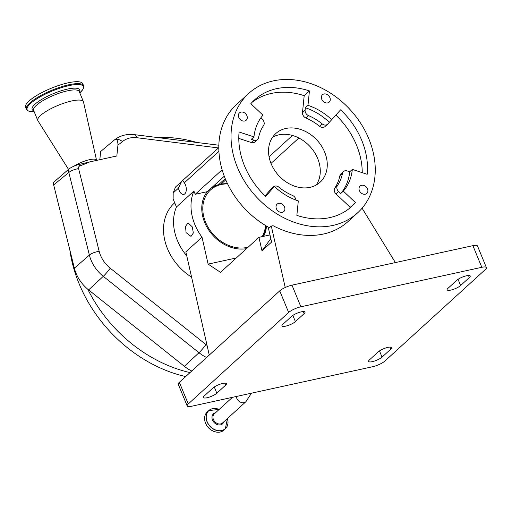 <?xml version="1.0" encoding="UTF-8"?>
<svg xmlns="http://www.w3.org/2000/svg" width="512" height="512" viewBox="0 0 512 512"><rect width="100%" height="100%" fill="white"/><g stroke="black" fill="none" stroke-linecap="round" stroke-linejoin="round"><path stroke-width="0.77" d="M190.016 372.602A130.65 103.514 -132.3 0 1 103.539 314.694A130.65 103.514 -132.3 0 1 87.757 289.21A33.76 26.746 47.7 0 0 88.621 289.92L184.333 366.304A33.76 26.746 47.7 0 0 191.763 371.014M157.722 137.568A130.65 103.514 -132.3 0 1 196.915 142.483M185.651 376.576A130.65 103.514 -132.3 0 1 99.174 318.675A130.65 103.514 -132.3 0 1 69.85 250.003M206.605 357.485A32.928 26.086 -132.3 0 1 199.002 352.717L103.283 276.333A32.928 26.086 -132.3 0 1 91.046 260.147A32.928 26.086 -132.3 0 1 89.382 255.11L68.832 172.467L53.67 184.954L74.368 268.16A33.76 26.746 47.7 0 0 87.757 289.21M207.072 345.44A26.272 20.819 -132.3 0 1 205.965 344.595L110.253 268.211A26.272 20.819 -132.3 0 1 100.486 255.29A26.272 20.819 -132.3 0 1 99.162 251.277L78.605 168.627A3.021 2.394 -132.3 0 1 79.821 165.933A225.344 178.534 47.7 0 0 89.677 161.907L78.528 164.621A9.677 5.619 69.8 0 1 79.821 165.933M78.528 164.621A8.333 2.118 157.6 0 0 68.621 169.286L53.389 182.534L53.67 184.954M114.829 139.61L116.461 139.296C117.466 140.32 117.958 142.272 117.933 145.146A225.344 178.534 47.7 0 0 122.451 141.568A26.272 20.819 -132.3 0 1 137.024 137.734A9.677 4.333 -82.9 0 0 134.368 134.65C127.117 133.773 120.646 135.392 114.963 139.501L100.64 151.533L99.814 159.699M137.024 137.734L218.413 147.93M117.933 145.146L116.832 155.981L89.677 161.907M96.57 160.403A14.515 3.686 157.6 0 0 96.55 160.25A14.515 3.686 157.6 0 0 89.568 159.674A14.515 3.686 157.6 0 0 73.958 166.182M96.55 160.25L83.507 101.965A24.678 6.266 157.6 0 0 83.424 101.702A24.678 6.266 157.6 0 0 71.635 100.986A24.678 6.266 157.6 0 0 47.904 110.336A24.678 6.266 157.6 0 0 37.792 120.512A24.678 6.266 157.6 0 0 37.92 120.755L68.518 169.376M26.4 109.248A30.918 7.853 157.6 0 1 39.072 96.499A30.918 7.853 157.6 0 1 68.806 84.787A30.918 7.853 157.6 0 1 83.571 85.683L82.771 83.744A30.918 7.853 157.6 0 0 68.006 82.848A30.918 7.853 157.6 0 0 38.272 94.56A30.918 7.853 157.6 0 0 25.6 107.309L26.4 109.248L27.872 110.81L29.882 111.494L34.157 111.699M186.765 255.859A48.39 38.336 -132.3 0 1 177.389 240.474A48.39 38.336 -132.3 0 1 176.448 206.995L173.133 198.957L173.184 192.96L175.52 187.008L181.549 181.51L182.739 180.467L184.314 182.822A6.912 3.834 77.7 0 1 185.402 184.806A6.912 3.834 77.7 0 1 183.757 194.4A6.912 3.834 77.7 0 1 179.162 190.483A6.912 3.834 77.7 0 1 178.47 188.141L181.549 181.51M176.448 206.995L193.907 191.091A48.39 38.336 -132.3 0 0 194.848 224.563A48.39 38.336 -132.3 0 0 202.01 237.152L185.856 251.866L209.261 355.072M186.054 232.576L191.014 236.41L193.331 233.005L192.288 226.893L188.064 222.899L185.536 226.362L186.054 232.576M193.907 191.091L195.232 194.298L207.334 191.654A36.326 28.781 47.7 0 0 204.653 222.426A36.326 28.781 47.7 0 0 246.496 248.672M263.629 236.32A36.326 28.781 47.7 0 0 266.496 226.093M486.4 267.584A9.677 2.458 157.6 0 1 485.318 269.555L384.928 361.018A9.677 2.458 157.6 0 1 372.698 366.714L191.77 406.214A9.677 2.458 157.6 0 1 187.187 405.926A9.677 2.458 157.6 0 1 188.269 403.955L288.653 312.486L279.738 290.854A9.677 2.458 -22.4 0 1 291.968 285.158L472.902 245.658A9.677 2.458 -22.4 0 1 477.485 245.946L486.4 267.584A9.677 2.458 157.6 0 0 481.818 267.296L472.902 245.658M187.187 405.926L178.266 384.294A9.677 2.458 -22.4 0 1 179.347 382.323L279.738 290.854M291.968 285.158L300.89 306.797A9.677 2.458 157.6 0 0 288.653 312.486M300.89 306.797L481.818 267.296M225.568 385.229L216.838 393.184A7.744 1.965 -22.4 0 1 207.053 397.741A7.744 1.965 -22.4 0 1 203.386 397.504A7.744 1.965 -22.4 0 1 204.256 395.93L212.986 387.974A7.744 1.965 -22.4 0 1 220.717 383.981A7.744 1.965 -22.4 0 1 226.432 383.654A7.744 1.965 -22.4 0 1 225.568 385.229L224.71 383.142M304.134 313.645L295.405 321.6A7.744 1.965 -22.4 0 1 285.619 326.157A7.744 1.965 -22.4 0 1 281.952 325.926A7.744 1.965 -22.4 0 1 282.816 324.346L291.546 316.39A7.744 1.965 -22.4 0 1 299.277 312.397A7.744 1.965 -22.4 0 1 304.998 312.07A7.744 1.965 -22.4 0 1 304.134 313.645L303.277 311.558M448.019 288.282L456.749 280.326A7.744 1.965 -22.4 0 1 464.474 276.333A7.744 1.965 -22.4 0 1 470.195 276A7.744 1.965 -22.4 0 1 469.331 277.581L460.602 285.536A7.744 1.965 -22.4 0 1 450.816 290.086A7.744 1.965 -22.4 0 1 447.149 289.856A7.744 1.965 -22.4 0 1 448.019 288.282M369.453 359.866L378.182 351.91A7.744 1.965 -22.4 0 1 385.914 347.917A7.744 1.965 -22.4 0 1 391.629 347.584A7.744 1.965 -22.4 0 1 390.765 349.165L382.035 357.114A7.744 1.965 -22.4 0 1 372.25 361.67A7.744 1.965 -22.4 0 1 368.589 361.44A7.744 1.965 -22.4 0 1 369.453 359.866M357.568 212.877A80.806 64.026 -132.3 0 1 237.453 167.488A80.806 64.026 -132.3 0 1 248.717 93.414A80.806 64.026 -132.3 0 1 368.826 138.803A80.806 64.026 -132.3 0 1 357.568 212.877L348.115 221.485A80.806 64.026 -132.3 0 1 273.056 225.69L271.302 226.067L268.531 228.595L271.59 242.074L261.984 250.822L258.931 237.344L220.512 272.346L208.122 264.115L236.294 257.965M285.229 287.494L271.302 226.067M395.386 262.579L362.08 208.205M269.446 227.763A80.806 64.026 -132.3 0 1 225.235 178.618A80.806 64.026 -132.3 0 1 236.493 104.55L248.717 93.414M359.398 190.618A4.992 3.955 -132.3 0 1 360.096 186.048A4.992 3.955 -132.3 0 1 367.507 188.851A4.992 3.955 -132.3 0 1 366.816 193.421A4.992 3.955 -132.3 0 1 359.398 190.618M276.403 208.742A4.992 3.955 -132.3 0 1 277.101 204.166A4.992 3.955 -132.3 0 1 284.518 206.97A4.992 3.955 -132.3 0 1 283.821 211.539A4.992 3.955 -132.3 0 1 276.403 208.742M238.778 117.44A4.992 3.955 -132.3 0 1 239.469 112.864A4.992 3.955 -132.3 0 1 246.886 115.667A4.992 3.955 -132.3 0 1 246.189 120.243A4.992 3.955 -132.3 0 1 238.778 117.44M321.766 99.322A4.992 3.955 -132.3 0 1 322.464 94.746A4.992 3.955 -132.3 0 1 329.875 97.549A4.992 3.955 -132.3 0 1 329.184 102.125A4.992 3.955 -132.3 0 1 321.766 99.322M331.923 119.872A55.379 43.878 47.7 0 0 307.974 105.344L309.434 90.912A72.096 57.12 47.7 0 0 254.586 99.853A72.096 57.12 47.7 0 0 250.822 103.706L262.957 115.174A55.379 43.878 47.7 0 0 253.952 136.896L239.098 131.987A72.096 57.12 47.7 0 0 265.677 196.461L274.362 186.419A55.379 43.878 47.7 0 0 298.31 200.947L296.851 215.379A72.096 57.12 47.7 0 0 351.699 206.438A72.096 57.12 47.7 0 0 355.456 202.579L343.328 191.117A55.379 43.878 47.7 0 0 352.333 169.395L367.181 174.298A72.096 57.12 47.7 0 0 361.747 140.352A72.096 57.12 47.7 0 0 340.608 109.83L327.814 123.974A4.838 3.834 -132.3 0 1 327.565 124.237A4.838 3.834 -132.3 0 1 322.125 123.859A47.904 37.952 47.7 0 0 308.589 115.648A4.838 3.834 -132.3 0 1 305.107 110.195L305.357 107.731L307.974 105.344M362.253 172.672A72.096 57.12 47.7 0 0 356.512 145.12A72.096 57.12 47.7 0 0 335.981 115.181M327.565 124.237L324.947 126.624A4.838 3.834 -132.3 0 1 319.507 126.246A47.904 37.952 47.7 0 0 305.971 118.035A4.838 3.834 -132.3 0 1 302.483 112.582L304.192 95.686L309.434 90.912M329.299 122.259A55.379 43.878 47.7 0 0 305.357 107.731M304.192 95.686A72.096 57.12 47.7 0 0 252.058 102.342M260.774 117.971L262.413 119.52A4.838 3.834 -132.3 0 1 263.834 121.568A4.838 3.834 -132.3 0 1 263.622 125.466A47.904 37.952 47.7 0 0 258.534 137.741A4.838 3.834 -132.3 0 1 257.555 139.52A4.838 3.834 -132.3 0 1 253.869 140.122L251.334 139.283L253.952 136.896M257.555 139.52L254.931 141.907A4.838 3.834 -132.3 0 1 251.251 142.509L238.79 138.387M274.362 186.419L271.744 188.806L273.229 187.085A4.838 3.834 -132.3 0 1 273.478 186.829A4.838 3.834 -132.3 0 1 278.925 187.206A47.904 37.952 47.7 0 0 292.454 195.418A4.838 3.834 -132.3 0 1 295.578 198.586A4.838 3.834 -132.3 0 1 295.949 200.109M265.069 195.885L270.611 189.472A4.838 3.834 -132.3 0 1 270.861 189.21L273.478 186.829M348.986 208.723A72.096 57.12 47.7 0 0 350.221 207.354L355.456 202.579M340.71 193.504L338.63 191.546A4.838 3.834 -132.3 0 1 337.421 185.6A47.904 37.952 47.7 0 0 342.509 173.318A4.838 3.834 -132.3 0 1 343.494 171.539A4.838 3.834 -132.3 0 1 347.174 170.944L349.715 171.782A55.379 43.878 47.7 0 1 340.71 193.504L343.328 191.117M350.221 207.354L336.013 193.933A4.838 3.834 -132.3 0 1 334.803 187.987A47.904 37.952 47.7 0 0 339.891 175.706A4.838 3.834 -132.3 0 1 340.877 173.926L343.494 171.539M352.333 169.395L349.715 171.782M324.653 152.077A32.902 26.067 -132.3 0 1 320.064 182.24A32.902 26.067 -132.3 0 1 271.155 163.757A32.902 26.067 -132.3 0 1 275.744 133.594A32.902 26.067 -132.3 0 1 324.653 152.077M316.205 185.018A32.902 26.067 47.7 0 0 317.664 158.438A32.902 26.067 47.7 0 0 272.621 137.178M202.01 237.152L208.122 264.115M258.931 237.344L269.971 234.931M270.803 238.624L261.984 250.822M195.232 194.298L222.118 169.798M271.014 163.398L298.874 138.016M207.334 191.654L224.282 176.211M269.075 156.781L292.467 135.469M225.76 179.872L221.133 184.09M218.63 184.64L225.235 178.624M211.411 187.942A36.288 28.755 -132.3 0 1 227.52 183.731M227.616 183.917A35.174 27.866 47.7 0 0 205.587 222.221A35.174 27.866 47.7 0 0 248.109 247.2M262.163 236.634A35.174 27.866 47.7 0 0 265.491 225.491M265.67 225.6A36.288 28.755 -132.3 0 1 263.053 236.442M232.435 397.338L214.278 413.882A6.144 4.87 47.7 0 0 213.421 419.514A6.144 4.87 47.7 0 0 220.678 423.917A6.144 4.87 47.7 0 0 222.554 422.97L245.901 401.696A6.144 4.87 -132.3 0 1 244.026 402.65A6.144 4.87 -132.3 0 1 236.307 396.493M215.546 412.723A6.784 5.376 47.7 0 0 212.493 420A6.784 5.376 47.7 0 0 218.445 424.909A6.784 5.376 47.7 0 0 223.821 421.811M207.283 411.936A12.288 9.741 47.7 0 0 205.574 423.206A12.288 9.741 47.7 0 0 223.84 430.106C219.027 434.982 208.429 430.982 205.562 423.232C203.84 418.605 204.416 414.842 207.283 411.936L208.781 410.573A12.288 9.741 47.7 0 1 219.155 409.434A12.205 9.67 47.7 0 0 208.55 410.918A12.205 9.67 47.7 0 0 207.187 421.779A12.205 9.67 47.7 0 0 221.12 430.618A12.205 9.67 47.7 0 0 227.43 418.522A12.288 9.741 47.7 0 1 225.338 428.742L227.45 418.502M219.174 409.421L208.781 410.573A12.288 9.741 47.7 0 0 207.072 421.837A12.288 9.741 47.7 0 0 225.338 428.742L223.84 430.106M205.965 344.595A9.677 1.165 -51.4 0 1 199.002 352.717L184.333 366.304M110.253 268.211A9.677 1.165 -51.4 0 1 103.283 276.333L88.621 289.92M99.162 251.277A9.677 3.328 -14 0 0 89.382 255.11L74.368 268.16M68.621 169.286A9.677 7.603 50.5 0 0 68.832 172.467A9.677 3.328 166 0 1 78.605 168.627M122.451 141.568A9.677 5.901 -129.6 0 0 116.461 139.296M83.424 101.702L79.238 91.546A24.678 6.266 157.6 0 0 67.456 90.835A24.678 6.266 157.6 0 0 43.718 100.179A24.678 6.266 157.6 0 0 33.606 110.355L37.792 120.512M79.398 91.93A25.696 6.528 157.6 0 0 67.373 89.114A25.696 6.528 157.6 0 0 39.994 100.474A25.696 6.528 157.6 0 0 33.766 110.739M83.571 85.683L83.622 87.827L82.682 89.728L79.789 92.89A30.413 7.725 157.6 0 0 68.845 85.645A30.413 7.725 157.6 0 0 33.133 101.382A30.413 7.725 157.6 0 0 34.157 111.693M174.701 202.752A49.837 39.488 47.7 0 0 167.475 248.685A49.837 39.488 47.7 0 0 191.59 277.152M179.347 382.323L188.269 403.955M382.035 357.114L379.482 350.918M390.765 349.165L389.907 347.078M460.602 285.536L458.048 279.334M469.331 277.581L468.474 275.494M295.405 321.6L292.851 315.398M216.838 393.184L214.285 386.982M302.483 112.582L305.107 110.195M305.971 118.035L308.589 115.648M319.507 126.246L322.125 123.859M251.251 142.509L253.869 140.122M270.611 189.472L273.229 187.085M336.013 193.933L338.63 191.546M339.891 175.706L342.509 173.318M334.803 187.987L337.421 185.6M184.314 182.822L218.899 151.309M173.184 192.96L178.47 188.141M245.901 401.696L251.482 393.178M134.368 134.65L218.835 145.222M182.579 180.576L218.797 147.578"/></g></svg>
